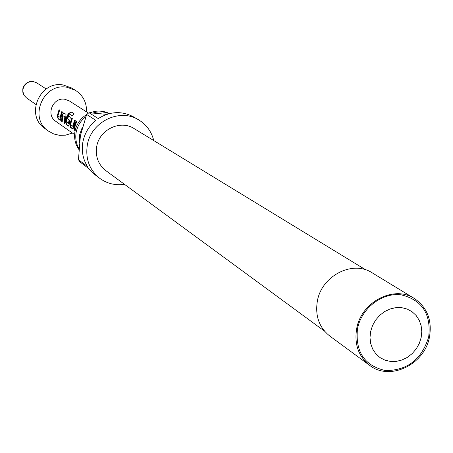 <?xml version="1.0" encoding="UTF-8"?>
<svg xmlns="http://www.w3.org/2000/svg" width="453" height="453" viewBox="0 0 453 453"><rect width="100%" height="100%" fill="white"/><g stroke="black" fill="none" stroke-linecap="round" stroke-linejoin="round"><path stroke-width="0.68" d="M109.207 113.652L104.762 112.265L101.268 111.84L96.551 112.118L93.075 112.95M85.776 116.744C80.617 120.77 77.406 125.979 76.149 132.384C75.181 138.176 76.093 143.55 78.884 148.516M79.434 142.344L79.626 134.807L82.372 127.089M106.806 114.36L89.009 112.712L86.648 114.45L80.413 135.64L78.46 159.722L80.079 162.032L89.111 168.867L95.051 174.767L99.575 178.205C89.445 169.869 85.351 158.912 87.276 145.339C90.73 121.925 119.654 107.723 138.669 119.875C146.466 124.643 151.5 131.546 153.76 140.572M138.669 119.875L133.771 116.999C121.976 110.713 110.141 111.245 98.256 118.584L89.009 112.712M86.648 114.45L95.849 120.362C88.901 126.104 84.569 133.386 82.848 142.202C81.376 151.047 82.916 159.15 87.463 166.517L78.46 159.722M104.864 114.099L107.021 114.286M78.828 149.411C75.181 144.088 73.89 138.137 74.966 131.557C76.444 124.247 80.323 118.584 86.602 114.569M90.181 112.774C96.84 110.243 103.261 110.515 109.439 113.595M324.586 331.211L105.855 170.651C98.335 164.637 95.277 156.659 96.687 146.704C99.201 129.683 120.368 119.479 134.065 128.556L365.718 269.841M356.709 328.476C361.301 301.794 394.019 284.937 414.342 298.487C427.23 307.361 432.27 320.231 429.461 337.1C424.603 364.733 389.71 381.358 369.563 365.299C358.408 356.33 354.127 344.059 356.709 328.476M414.342 298.487L372.145 272.808C352.717 259.869 321.63 275.724 317.372 301.024C314.977 315.792 319.11 327.468 329.773 336.035L369.563 365.299M421.16 337.581L421.783 331.551L421.126 325.662L419.206 320.209L416.12 315.464L412.02 311.67L407.105 309.02L401.624 307.649L395.843 307.632L390.061 308.974L384.574 311.607L379.654 315.401L375.554 320.169L372.485 325.662L370.599 331.602L369.999 337.689L370.707 343.612L372.683 349.07L375.826 353.793L379.971 357.547L384.914 360.135L390.401 361.443L396.154 361.409L401.885 360.033L407.321 357.394L412.179 353.617L416.233 348.895L419.274 343.459L421.16 337.581M357.502 328.572C361.545 308.125 382.196 292.264 401.245 294.841C422.151 299.999 431.296 314.054 428.691 337.009C421.715 359.371 407.304 370.56 385.463 370.565C364.455 365.803 355.135 351.805 357.502 328.572M60.034 117.361L57.91 115.894L59.671 110.096L59.037 109.671L57.265 115.832L58.052 118.794L60.266 120.328L62.44 111.959L61.806 111.529L60.034 117.361L60.357 117.367L62.072 111.71M63.765 112.848L62.072 114.824L61.58 121.24L62.22 121.687L62.695 115.47L64.779 116.885L64.388 123.193L65.034 123.641L66.03 114.371L63.765 112.848M71.297 111.942L68.754 113.352L67.967 114.366L66.444 117.191L65.759 119.654L65.566 121.557L66.376 124.575L68.811 126.194L70.294 117.236L68.403 115.962L67.231 118.556L69.099 119.824L68.46 123.358L66.336 121.897L67.395 117.134L69.405 114.009L72.027 115.753L74.082 113.777L71.297 111.942L71.489 112.202L69.003 113.567L68.754 113.352M72.769 126.127L70.515 124.581L72.333 118.607L71.665 118.159L69.836 124.501L70.662 127.553L73.001 129.179L75.272 120.583L74.598 120.13L72.769 126.127L73.103 126.138L74.87 120.311M74.4 130.153L75.073 130.623L75.079 125.968L76.721 121.557L76.042 121.098L74.535 124.847L74.19 128.171L74.4 130.153L74.728 130.073L74.728 125.566L76.319 121.285M74.609 134.598L55.736 121.296C45.515 114.852 53.029 96.863 64.938 99.298L69.366 100.957L88.437 113.103M72.378 133.023L65.572 135.158L59.513 135.328L53.833 134.009L48.199 130.957C28.284 117.774 43.528 82.406 67.089 87.287L75.436 90.317C83.075 95.351 86.772 102.542 86.54 111.897M48.199 130.957L44.643 128.324C24.875 115.238 39.989 80.17 63.363 85.022L71.648 88.024L75.436 90.317M124.456 184.303C115.243 185.639 106.948 183.607 99.575 178.205M74.728 130.073L75.017 130.277M73.103 126.138L72.718 126.291M71.942 118.341L70.17 124.496L69.836 124.501M70.17 124.496L70.991 127.48L70.662 127.553M70.991 127.48L73.256 129.054M73.992 113.856L71.489 112.202M69.003 113.567L66.993 116.727L65.895 121.551L65.566 121.557M65.895 121.551L66.704 124.501L66.376 124.575M66.704 124.501L68.924 126.047M68.675 116.149L67.542 118.646L67.231 118.556M67.542 118.646L69.099 119.824M69.417 119.92L69.088 120.034M69.405 120.124L68.845 123.205L68.511 123.199M68.845 123.205L68.46 123.358M63.975 112.99L62.378 114.926L62.072 114.824M62.378 114.926L61.902 121.166L61.58 121.24M64.779 116.885L62.695 115.47M65.09 116.982L64.762 117.095M65.079 117.185L64.711 123.12L64.388 123.193M60.357 117.367L59.983 117.514M59.303 109.847L57.593 115.832L57.265 115.832M57.593 115.832L58.375 118.72L58.052 118.794M58.375 118.72L60.504 120.198M46.234 88.992L36.687 82.848L33.341 81.58L31.631 81.483L28.29 82.282L26.784 83.148L24.366 85.657L23.035 88.873L22.843 90.606L23.448 93.986L24.219 95.509L26.557 97.956L35.872 104.45M36.687 82.848L33.109 81.495L29.643 81.636L26.484 83.063L24.088 85.566L22.809 88.782L22.826 92.248L24.139 95.464L26.557 97.956"/></g></svg>
